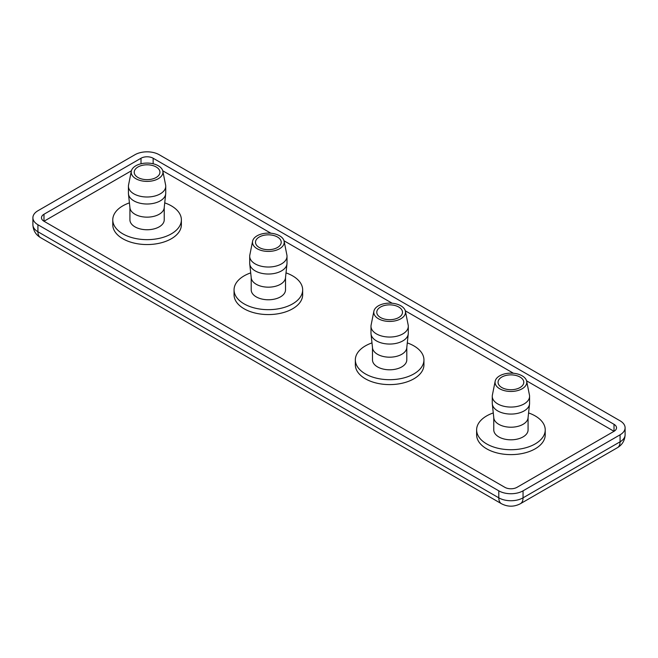 <?xml version="1.0" encoding="UTF-8"?>
<svg xmlns="http://www.w3.org/2000/svg" width="658" height="658" viewBox="0 0 658 658"><rect width="100%" height="100%" fill="white"/><g stroke="black" fill="none" stroke-linecap="round" stroke-linejoin="round"><path stroke-width="0.99" d="M137.983 177.487A12.864 7.427 180 0 1 134.216 172.232A12.864 7.427 180 0 1 147.079 164.804A12.864 7.427 180 0 1 159.943 172.232A12.864 7.427 180 0 1 151.998 179.091A12.864 7.427 180 0 1 137.983 177.487M129.42 202.87A34.306 19.806 0 0 0 122.824 205.847A34.306 19.806 0 0 0 112.773 219.846A34.306 19.806 0 0 0 147.079 239.652A34.306 19.806 0 0 0 181.378 219.846A34.306 19.806 0 0 0 164.73 202.87M181.378 219.846L181.378 224.748A34.306 19.806 180 0 1 147.079 244.554A34.306 19.806 180 0 1 112.773 224.748L112.773 219.846M129.922 207.55L129.922 219.846A17.149 9.903 0 0 0 147.079 229.749A17.149 9.903 0 0 0 164.229 219.846L164.229 207.55M131.32 171.179L128.549 184.997A18.654 10.767 0 0 0 128.425 186.239L128.425 193.238A18.654 10.767 0 0 0 128.458 193.904L129.955 207.854A17.149 9.903 0 0 0 147.079 217.148A17.149 9.903 0 0 0 164.196 207.854L165.693 193.904A18.654 10.767 0 0 0 165.734 193.238L165.734 186.239A18.654 10.767 0 0 0 165.61 184.997L162.839 171.179A15.866 9.163 0 0 0 152.294 163.587A15.866 9.163 0 0 0 135.861 165.758A15.866 9.163 0 0 0 131.32 171.179A15.866 9.163 0 0 0 147.079 181.394A15.866 9.163 0 0 0 162.839 171.179M128.458 193.904A18.654 10.767 0 0 0 147.079 204.013A18.654 10.767 0 0 0 165.693 193.904M128.425 186.239A18.654 10.767 0 0 0 147.079 197.005A18.654 10.767 0 0 0 165.734 186.239M259.26 247.507A12.864 7.427 180 0 1 255.493 242.259A12.864 7.427 180 0 1 268.357 234.832A12.864 7.427 180 0 1 281.221 242.259A12.864 7.427 180 0 1 273.284 249.119A12.864 7.427 180 0 1 259.26 247.507M286.016 272.889A34.306 19.806 180 0 1 302.664 289.874A34.306 19.806 180 0 1 292.613 303.873A34.306 19.806 180 0 1 255.23 308.166A34.306 19.806 180 0 1 234.059 289.874A34.306 19.806 180 0 1 250.706 272.889M302.664 289.874L302.664 294.776A34.306 19.806 180 0 1 292.613 308.775A34.306 19.806 180 0 1 255.23 313.068A34.306 19.806 180 0 1 234.059 294.776L234.059 289.874M285.514 277.569L285.514 289.874A17.149 9.903 180 0 1 280.489 296.873A17.149 9.903 180 0 1 261.794 299.02A17.149 9.903 180 0 1 251.208 289.874L251.208 277.569M284.116 241.206L286.888 255.024A18.654 10.767 180 0 1 287.011 256.258L287.011 263.266A18.654 10.767 180 0 1 286.978 263.932L285.482 277.882A17.149 9.903 180 0 1 280.489 284.272A17.149 9.903 180 0 1 262.287 286.526A17.149 9.903 180 0 1 251.241 277.882L249.744 263.932A18.654 10.767 180 0 1 249.703 263.266L249.703 256.258A18.654 10.767 180 0 1 249.826 255.024L252.598 241.206A15.866 9.163 180 0 1 268.357 233.096A15.866 9.163 180 0 1 284.116 241.206A15.866 9.163 180 0 1 279.576 248.732A15.866 9.163 180 0 1 261.456 250.501A15.866 9.163 180 0 1 252.598 241.206M286.978 263.932A18.654 10.767 180 0 1 281.55 270.874A18.654 10.767 180 0 1 261.761 273.333A18.654 10.767 180 0 1 249.744 263.932M287.011 256.258A18.654 10.767 180 0 1 281.55 263.874A18.654 10.767 180 0 1 261.218 266.21A18.654 10.767 180 0 1 249.703 256.258M501.824 387.546A12.864 7.427 180 0 1 498.057 382.298A12.864 7.427 180 0 1 510.921 374.871A12.864 7.427 180 0 1 523.784 382.298A12.864 7.427 180 0 1 515.847 389.158A12.864 7.427 180 0 1 501.824 387.546M528.58 412.936A34.306 19.806 180 0 1 545.227 429.913A34.306 19.806 180 0 1 535.176 443.92A34.306 19.806 180 0 1 497.793 448.213A34.306 19.806 180 0 1 476.622 429.913A34.306 19.806 180 0 1 493.27 412.936M545.227 429.913L545.227 434.815A34.306 19.806 180 0 1 535.176 448.822A34.306 19.806 180 0 1 497.793 453.115A34.306 19.806 180 0 1 476.622 434.815L476.622 429.913M528.078 417.616L528.078 429.913A17.149 9.903 180 0 1 523.052 436.912A17.149 9.903 180 0 1 504.357 439.059A17.149 9.903 180 0 1 493.771 429.913L493.771 417.616M526.68 381.245L529.451 395.063A18.654 10.767 180 0 1 529.575 396.305L529.575 403.305A18.654 10.767 180 0 1 529.542 403.971L528.045 417.92A17.149 9.903 180 0 1 523.052 424.311A17.149 9.903 180 0 1 504.85 426.573A17.149 9.903 180 0 1 493.804 417.92L492.307 403.971A18.654 10.767 180 0 1 492.266 403.305L492.266 396.305A18.654 10.767 180 0 1 492.39 395.063L495.161 381.245A15.866 9.163 180 0 1 510.921 373.135A15.866 9.163 180 0 1 526.68 381.245A15.866 9.163 180 0 1 522.139 388.771A15.866 9.163 180 0 1 504.02 390.548A15.866 9.163 180 0 1 495.161 381.245M529.542 403.971A18.654 10.767 180 0 1 524.113 410.921A18.654 10.767 180 0 1 504.324 413.38A18.654 10.767 180 0 1 492.307 403.971M529.575 396.305A18.654 10.767 180 0 1 524.113 403.913A18.654 10.767 180 0 1 503.781 406.249A18.654 10.767 180 0 1 492.266 396.305M380.546 317.526A12.864 7.427 180 0 1 376.779 312.279A12.864 7.427 180 0 1 389.643 304.851A12.864 7.427 180 0 1 402.507 312.279A12.864 7.427 180 0 1 394.561 319.138A12.864 7.427 180 0 1 380.546 317.526M620.075 420.807A17.149 9.903 180 0 1 625.1 427.815A17.149 9.903 180 0 1 620.075 434.815L523.052 490.835A17.149 9.903 180 0 1 498.797 490.835L37.925 224.748A17.149 9.903 180 0 1 32.9 217.749A17.149 9.903 180 0 1 37.925 210.749L134.948 154.729A17.149 9.903 180 0 1 159.203 154.729L620.075 420.807M371.984 342.908A34.306 19.806 0 0 0 365.387 345.886A34.306 19.806 0 0 0 355.336 359.893A34.306 19.806 0 0 0 389.643 379.699A34.306 19.806 0 0 0 423.941 359.893A34.306 19.806 0 0 0 407.294 342.908M423.941 359.893L423.941 364.795A34.306 19.806 180 0 1 389.643 384.601A34.306 19.806 180 0 1 355.336 364.795L355.336 359.893M372.486 347.597L372.486 359.893A17.149 9.903 0 0 0 389.643 369.796A17.149 9.903 0 0 0 406.792 359.893L406.792 347.597M373.884 311.226L371.112 325.044A18.654 10.767 0 0 0 370.989 326.278L370.989 333.285A18.654 10.767 0 0 0 371.022 333.951L372.518 347.901A17.149 9.903 0 0 0 389.643 357.187A17.149 9.903 0 0 0 406.759 347.901L408.256 333.951A18.654 10.767 0 0 0 408.297 333.285L408.297 326.278A18.654 10.767 0 0 0 408.174 325.044L405.402 311.226A15.866 9.163 0 0 0 394.858 303.626A15.866 9.163 0 0 0 378.424 305.797A15.866 9.163 0 0 0 373.884 311.226A15.866 9.163 0 0 0 389.643 321.433A15.866 9.163 0 0 0 405.402 311.226M371.022 333.951A18.654 10.767 0 0 0 389.643 344.052A18.654 10.767 0 0 0 408.256 333.951M370.989 326.278A18.654 10.767 0 0 0 389.643 337.052A18.654 10.767 0 0 0 408.297 326.278M131.411 170.776L43.987 221.252A8.579 4.951 180 0 1 41.479 217.749A8.579 4.951 180 0 1 43.987 214.245L141.009 158.233A8.579 4.951 180 0 1 153.141 158.233L614.013 424.311A8.579 4.951 180 0 1 616.521 427.815A8.579 4.951 180 0 1 614.013 431.311L526.589 380.842M513.454 373.259L405.303 310.815M392.168 303.231L284.026 240.795M270.89 233.212L162.74 170.776M614.013 424.311L614.013 431.311L516.991 487.331A8.579 4.951 180 0 1 504.859 487.331L43.987 221.252L43.987 214.245M40.59 237.645L501.462 503.724A12.864 7.427 -60 0 1 498.797 497.835L37.925 231.756A17.149 9.903 180 0 1 32.9 224.748C33.188 230.473 35.754 234.766 40.59 237.645A12.864 7.427 -60 0 1 37.925 231.756L37.925 224.748M625.1 434.815A17.149 9.903 180 0 1 620.075 441.814A12.864 7.427 60 0 1 617.41 447.703C622.246 444.833 624.812 440.531 625.1 434.815L625.1 427.815M501.462 503.724C507.77 506.989 514.079 506.989 520.388 503.724A12.864 7.427 -120 0 0 523.052 497.835A17.149 9.903 180 0 1 498.797 497.835L498.797 490.835M620.075 434.815L620.075 441.814L523.052 497.835L523.052 490.835M153.141 158.233L153.141 163.768M141.009 158.233L141.009 163.768M520.388 503.724L617.41 447.703M32.9 217.749L32.9 224.748"/></g></svg>
